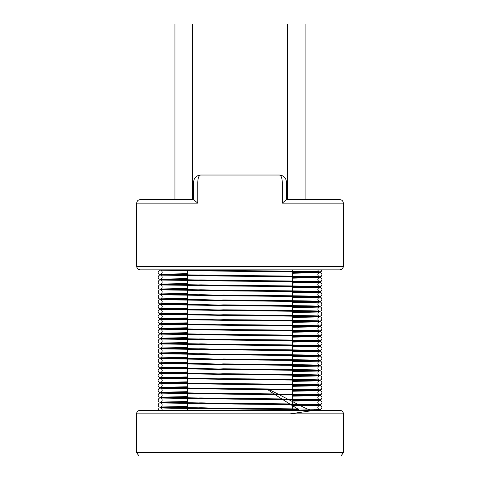 <?xml version="1.0" encoding="UTF-8"?>
<svg xmlns="http://www.w3.org/2000/svg" width="480" height="480" viewBox="0 0 480 480"><rect width="100%" height="100%" fill="white"/><g stroke="black" fill="none" stroke-linecap="round" stroke-linejoin="round"><path stroke-width="0.72" d="M296.31 24C307.632 24 307.632 24 296.31 24C284.988 24 284.988 24 296.31 24M183.732 24C195.054 24 195.054 24 183.732 24C172.404 24 172.404 24 183.732 24M240.018 269.85L140.196 269.85C138.12 269.628 136.968 268.458 136.752 266.34L343.362 266.34L343.362 203.118L343.29 266.34C343.068 268.458 341.922 269.628 339.846 269.85L240.018 269.85M140.04 410.34L339.96 410.34C342.036 410.562 343.182 411.732 343.398 413.85L136.53 413.85L136.53 452.484L343.47 452.484L343.47 413.85L343.398 452.484L340.992 455.994L138.99 455.994L136.596 452.484L136.596 413.85C136.818 411.732 137.964 410.562 140.04 410.34L155.412 410.34L140.04 410.34C137.922 410.562 136.752 411.732 136.53 413.85C136.752 411.732 137.922 410.562 140.04 410.34L187.338 410.34L187.338 269.85M282.258 203.118L286.44 199.608L339.846 199.608C341.922 199.83 343.068 201 343.29 203.118L282.258 203.118L282.258 182.046L197.784 182.046C197.964 177.81 198.9 175.47 200.598 175.026L279.486 175.026M324.426 199.608L305.094 199.608L305.094 24M287.532 24L287.532 199.608L286.464 199.608L286.464 182.046L282.258 182.046C282.078 177.81 281.136 175.47 279.438 175.026C283.68 175.47 286.02 177.81 286.464 182.046C286.02 177.81 283.68 175.47 279.438 175.026L276.534 175.026M174.948 24L174.948 199.608L140.196 199.608L193.602 199.608L192.51 199.608L192.51 24M140.196 199.608L155.61 199.608L140.196 199.608C138.072 199.83 136.902 201 136.68 203.118L136.752 203.118C136.968 201 138.12 199.83 140.196 199.608C138.072 199.83 136.902 201 136.68 203.118L136.68 266.34L136.752 203.118L197.784 203.118L193.602 199.608L193.578 182.046L197.784 182.046L197.784 203.118M292.704 410.34L292.704 269.85L339.846 269.85C341.964 269.628 343.134 268.458 343.362 266.34L343.362 203.118C343.134 201 341.964 199.83 339.846 199.608C341.964 199.83 343.134 201 343.362 203.118M140.196 269.85L155.61 269.85L140.196 269.85C138.072 269.628 136.902 268.458 136.68 266.34C136.902 268.458 138.072 269.628 140.196 269.85M203.508 175.026L200.598 175.026L203.508 175.026M182.928 456L217.386 455.994M220.998 456L258.306 455.994M295.698 456L262.68 455.994M320.52 410.34L314.142 409.98C312.432 409.998 314.778 412.686 302.388 406.674L274.842 392.466C266.73 388.434 255.786 382.806 298.86 409.668C255.87 409.086 160.716 408.402 160.632 407.874C161.082 407.706 161.622 408.384 162.258 409.908L162.216 410.34M187.338 402.216L159.996 402.858L158.976 403.236L158.046 404.988C158.394 406.32 158.958 407.01 159.72 407.07L198.57 407.832C204.714 407.502 216.966 408.768 223.152 408.15C268.77 408.6 318.51 409.068 319.398 409.476C318.726 409.428 318.186 408.75 317.784 407.448C318.186 406.146 318.726 405.468 319.41 405.414L292.704 406.002M187.338 407.13L159.996 407.772L158.976 408.15L158.088 410.34M187.338 406.428L160.644 407.022C161.316 406.968 161.856 406.29 162.258 404.988C161.856 403.686 161.316 403.008 160.632 402.954L234.516 404.04C277.314 404.496 317.844 404.82 320.046 405.312C320.796 405.21 321.45 405.924 321.996 407.448L320.766 409.374L290.274 413.85M187.338 397.296L159.996 397.938L158.976 398.316L158.046 400.074C158.394 401.4 158.958 402.096 159.72 402.15L198.57 402.918C204.714 402.588 216.966 403.848 223.152 403.23C268.77 403.68 318.51 404.148 319.398 404.562C318.726 404.508 318.186 403.836 317.784 402.528C318.186 401.226 318.726 400.548 319.41 400.5L292.704 401.082M187.338 401.508L160.644 402.102C161.316 402.054 161.856 401.376 162.258 400.074C161.856 398.772 161.316 398.094 160.632 398.04L234.516 399.126C277.314 399.582 317.844 399.906 320.046 400.398C320.796 400.296 321.45 401.01 321.996 402.528L321.282 404.118L320.316 404.61L292.704 405.372M187.338 392.382L159.996 393.024L158.976 393.402L158.046 395.154C158.394 396.486 158.958 397.176 159.72 397.236L198.57 397.998C204.714 397.668 216.966 398.934 223.152 398.316C268.77 398.766 318.51 399.234 319.398 399.642C318.726 399.594 318.186 398.916 317.784 397.614C318.186 396.312 318.726 395.634 319.41 395.58L292.704 396.168M187.338 396.594L160.644 397.188C161.316 397.134 161.856 396.456 162.258 395.154C161.856 393.852 161.316 393.174 160.632 393.12L234.516 394.206C277.314 394.662 317.844 394.986 320.046 395.478C320.796 395.376 321.45 396.09 321.996 397.614L321.282 399.198L320.316 399.696L292.704 400.452M187.338 387.462L159.996 388.104L158.976 388.482L158.046 390.24C158.394 391.566 158.958 392.262 159.72 392.316L198.57 393.084C204.714 392.754 216.966 394.014 223.152 393.396C268.77 393.846 318.51 394.314 319.398 394.728C318.726 394.674 318.186 394.002 317.784 392.694C318.186 391.392 318.726 390.714 319.41 390.666L292.704 391.248M187.338 391.674L160.644 392.268C161.316 392.22 161.856 391.542 162.258 390.24C161.856 388.938 161.316 388.26 160.632 388.206L234.516 389.292C277.314 389.748 317.844 390.072 320.046 390.564C320.796 390.462 321.45 391.176 321.996 392.694L321.282 394.284L320.316 394.776L292.704 395.538M187.338 382.548L159.996 383.184L158.976 383.568L158.046 385.32C158.394 386.652 158.958 387.342 159.72 387.402L198.57 388.164C204.714 387.834 216.966 389.1 223.152 388.482C268.77 388.932 318.51 389.4 319.398 389.808C318.726 389.76 318.186 389.082 317.784 387.78C318.186 386.478 318.726 385.8 319.41 385.746L292.704 386.334M187.338 386.76L160.644 387.354C161.316 387.3 161.856 386.622 162.258 385.32C161.856 384.018 161.316 383.34 160.632 383.286L234.516 384.372C277.314 384.828 317.844 385.152 320.046 385.644C320.796 385.542 321.45 386.256 321.996 387.78L321.282 389.364L320.316 389.862L292.704 390.618M187.338 377.628L159.996 378.27L158.976 378.648L158.046 380.406C158.394 381.732 158.958 382.428 159.72 382.482L198.57 383.25C204.714 382.92 216.966 384.18 223.152 383.562C268.77 384.012 318.51 384.48 319.398 384.894C318.726 384.84 318.186 384.168 317.784 382.86C318.186 381.558 318.726 380.88 319.41 380.832L292.704 381.414M187.338 381.84L160.644 382.434C161.316 382.386 161.856 381.708 162.258 380.406C161.856 379.104 161.316 378.426 160.632 378.372L234.516 379.458C277.314 379.914 317.844 380.238 320.046 380.73C320.796 380.628 321.45 381.342 321.996 382.86L321.282 384.45L320.316 384.942L292.704 385.704M187.338 372.714L159.996 373.35L158.976 373.728L158.046 375.486C158.394 376.818 158.958 377.508 159.72 377.568L198.57 378.33C204.714 378 216.966 379.266 223.152 378.648C268.77 379.098 318.51 379.566 319.398 379.974C318.726 379.926 318.186 379.248 317.784 377.946C318.186 376.644 318.726 375.966 319.41 375.912L292.704 376.5M187.338 376.926L160.644 377.52C161.316 377.466 161.856 376.788 162.258 375.486C161.856 374.184 161.316 373.506 160.632 373.452L234.516 374.538C277.314 374.994 317.844 375.318 320.046 375.81C320.796 375.708 321.45 376.422 321.996 377.946L321.282 379.53L320.316 380.028L292.704 380.784M187.338 367.794L159.996 368.436L158.976 368.814L158.046 370.572C158.394 371.898 158.958 372.594 159.72 372.648L198.57 373.416C204.714 373.08 216.966 374.346 223.152 373.728C268.77 374.178 318.51 374.646 319.398 375.06C318.726 375.006 318.186 374.334 317.784 373.026C318.186 371.724 318.726 371.046 319.41 370.998L292.704 371.58M187.338 372.006L160.644 372.6C161.316 372.552 161.856 371.874 162.258 370.572C161.856 369.264 161.316 368.592 160.632 368.538L234.516 369.624C277.314 370.08 317.844 370.404 320.046 370.896C320.796 370.794 321.45 371.508 321.996 373.026L321.282 374.616L320.316 375.108L292.704 375.87M187.338 362.88L159.996 363.516L158.976 363.894L158.046 365.652C158.394 366.984 158.958 367.674 159.72 367.734L198.57 368.496C204.714 368.166 216.966 369.432 223.152 368.814C268.77 369.264 318.51 369.732 319.398 370.14C318.726 370.092 318.186 369.414 317.784 368.112C318.186 366.81 318.726 366.132 319.41 366.078L292.704 366.666M187.338 367.092L160.644 367.686C161.316 367.632 161.856 366.954 162.258 365.652C161.856 364.35 161.316 363.672 160.632 363.618L234.516 364.704C277.314 365.16 317.844 365.484 320.046 365.976C320.796 365.874 321.45 366.588 321.996 368.112L321.282 369.696L320.316 370.194L292.704 370.95M187.338 357.96L159.996 358.602L158.976 358.98L158.046 360.738C158.394 362.064 158.958 362.76 159.72 362.814L198.57 363.582C204.714 363.246 216.966 364.512 223.152 363.894C268.77 364.344 318.51 364.812 319.398 365.226C318.726 365.172 318.186 364.5 317.784 363.192C318.186 361.89 318.726 361.212 319.41 361.164L292.704 361.746M187.338 362.172L160.644 362.766C161.316 362.718 161.856 362.04 162.258 360.738C161.856 359.43 161.316 358.758 160.632 358.704L234.516 359.79C277.314 360.246 317.844 360.57 320.046 361.062C320.796 360.96 321.45 361.668 321.996 363.192L321.282 364.782L320.316 365.274L292.704 366.036M187.338 353.046L159.996 353.682L158.976 354.06L158.046 355.818C158.394 357.15 158.958 357.84 159.72 357.9L198.57 358.662C204.714 358.332 216.966 359.598 223.152 358.98C268.77 359.43 318.51 359.898 319.398 360.306C318.726 360.258 318.186 359.58 317.784 358.278C318.186 356.976 318.726 356.298 319.41 356.244L292.704 356.832M187.338 357.258L160.644 357.852C161.316 357.798 161.856 357.12 162.258 355.818C161.856 354.516 161.316 353.838 160.632 353.784L234.516 354.87C277.314 355.326 317.844 355.65 320.046 356.142C320.796 356.04 321.45 356.754 321.996 358.278L321.282 359.862L320.316 360.36L292.704 361.116M187.338 348.126L159.996 348.768L158.976 349.146L158.046 350.904C158.394 352.23 158.958 352.926 159.72 352.98L198.57 353.748C204.714 353.412 216.966 354.678 223.152 354.06C268.77 354.51 318.51 354.978 319.398 355.392C318.726 355.338 318.186 354.666 317.784 353.358C318.186 352.056 318.726 351.378 319.41 351.33L292.704 351.912M187.338 352.338L160.644 352.932C161.316 352.884 161.856 352.206 162.258 350.904C161.856 349.596 161.316 348.924 160.632 348.87L234.516 349.956C277.314 350.412 317.844 350.736 320.046 351.228C320.796 351.126 321.45 351.834 321.996 353.358L321.282 354.948L320.316 355.44L292.704 356.202M187.338 343.206L159.996 343.848L158.976 344.226L158.046 345.984C158.394 347.316 158.958 348.006 159.72 348.066L198.57 348.828C204.714 348.498 216.966 349.764 223.152 349.146C268.77 349.596 318.51 350.064 319.398 350.472C318.726 350.424 318.186 349.746 317.784 348.444C318.186 347.142 318.726 346.464 319.41 346.41L292.704 346.998M187.338 347.424L160.644 348.018C161.316 347.964 161.856 347.286 162.258 345.984C161.856 344.682 161.316 344.004 160.632 343.95L234.516 345.036C277.314 345.492 317.844 345.816 320.046 346.308C320.796 346.206 321.45 346.92 321.996 348.444L321.282 350.028L320.316 350.526L292.704 351.282M187.338 338.292L159.996 338.934L158.976 339.312L158.046 341.07C158.394 342.396 158.958 343.092 159.72 343.146L198.57 343.914C204.714 343.578 216.966 344.844 223.152 344.226C268.77 344.676 318.51 345.144 319.398 345.558C318.726 345.504 318.186 344.832 317.784 343.524C318.186 342.222 318.726 341.544 319.41 341.496L292.704 342.078M187.338 342.504L160.644 343.098C161.316 343.05 161.856 342.372 162.258 341.07C161.856 339.762 161.316 339.09 160.632 339.036L234.516 340.122C277.314 340.578 317.844 340.902 320.046 341.394C320.796 341.292 321.45 342 321.996 343.524L321.282 345.114L320.316 345.606L292.704 346.368M187.338 333.372L159.996 334.014L158.976 334.392L158.046 336.15C158.394 337.476 158.958 338.172 159.72 338.232L198.57 338.994C204.714 338.664 216.966 339.93 223.152 339.312C268.77 339.762 318.51 340.23 319.398 340.638C318.726 340.59 318.186 339.912 317.784 338.61C318.186 337.308 318.726 336.63 319.41 336.576L292.704 337.164M187.338 337.59L160.644 338.184C161.316 338.13 161.856 337.452 162.258 336.15C161.856 334.848 161.316 334.17 160.632 334.116L234.516 335.202C277.314 335.658 317.844 335.982 320.046 336.474C320.796 336.372 321.45 337.086 321.996 338.61L321.282 340.194L320.316 340.692L292.704 341.448M187.338 328.458L159.996 329.1L158.976 329.478L158.046 331.236C158.394 332.562 158.958 333.258 159.72 333.312L198.57 334.08C204.714 333.744 216.966 335.01 223.152 334.392C268.77 334.842 318.51 335.31 319.398 335.724C318.726 335.67 318.186 334.998 317.784 333.69C318.186 332.388 318.726 331.71 319.41 331.662L292.704 332.244M187.338 332.67L160.644 333.264C161.316 333.216 161.856 332.538 162.258 331.236C161.856 329.928 161.316 329.25 160.632 329.202L234.516 330.288C277.314 330.744 317.844 331.068 320.046 331.56C320.796 331.458 321.45 332.166 321.996 333.69L321.282 335.28L320.316 335.772L292.704 336.534M187.338 323.538L159.996 324.18L158.976 324.558L158.046 326.316C158.394 327.642 158.958 328.338 159.72 328.398L198.57 329.16C204.714 328.83 216.966 330.096 223.152 329.478C268.77 329.928 318.51 330.396 319.398 330.804C318.726 330.756 318.186 330.078 317.784 328.776C318.186 327.474 318.726 326.796 319.41 326.742L292.704 327.33M187.338 327.756L160.644 328.35C161.316 328.296 161.856 327.618 162.258 326.316C161.856 325.014 161.316 324.336 160.632 324.282L234.516 325.368C277.314 325.824 317.844 326.148 320.046 326.64C320.796 326.538 321.45 327.252 321.996 328.776L321.282 330.36L320.316 330.858L292.704 331.614M187.338 318.624L159.996 319.266L158.976 319.644L158.046 321.402C158.394 322.728 158.958 323.424 159.72 323.478L198.57 324.246C204.714 323.91 216.966 325.176 223.152 324.558C268.77 325.008 318.51 325.476 319.398 325.89C318.726 325.836 318.186 325.164 317.784 323.856C318.186 322.554 318.726 321.876 319.41 321.828L292.704 322.41M187.338 322.836L160.644 323.43C161.316 323.382 161.856 322.704 162.258 321.402C161.856 320.094 161.316 319.416 160.632 319.368L234.516 320.454C277.314 320.91 317.844 321.234 320.046 321.726C320.796 321.624 321.45 322.332 321.996 323.856L321.282 325.446L320.316 325.938L292.704 326.7M187.338 313.704L159.996 314.346L158.976 314.724L158.046 316.482C158.394 317.808 158.958 318.504 159.72 318.564L198.57 319.326C204.714 318.996 216.966 320.262 223.152 319.644C268.77 320.094 318.51 320.562 319.398 320.97C318.726 320.922 318.186 320.244 317.784 318.942C318.186 317.64 318.726 316.962 319.41 316.908L292.704 317.496M187.338 317.922L160.644 318.516C161.316 318.462 161.856 317.784 162.258 316.482C161.856 315.18 161.316 314.502 160.632 314.448L234.516 315.534C277.314 315.99 317.844 316.314 320.046 316.806C320.796 316.704 321.45 317.418 321.996 318.942L321.282 320.526L320.316 321.024L292.704 321.78M187.338 308.79L159.996 309.432L158.976 309.81L158.046 311.568C158.394 312.894 158.958 313.59 159.72 313.644L198.57 314.412C204.714 314.076 216.966 315.342 223.152 314.724C268.77 315.174 318.51 315.642 319.398 316.056C318.726 316.002 318.186 315.33 317.784 314.022C318.186 312.72 318.726 312.042 319.41 311.994L292.704 312.576M187.338 313.002L160.644 313.596C161.316 313.548 161.856 312.87 162.258 311.568C161.856 310.26 161.316 309.582 160.632 309.534L234.516 310.62C277.314 311.076 317.844 311.4 320.046 311.892C320.796 311.79 321.45 312.498 321.996 314.022L321.282 315.612L320.316 316.104L292.704 316.866M187.338 303.87L159.996 304.512L158.976 304.89L158.046 306.648C158.394 307.974 158.958 308.67 159.72 308.73L198.57 309.492C204.714 309.162 216.966 310.428 223.152 309.81C268.77 310.26 318.51 310.728 319.398 311.136C318.726 311.088 318.186 310.41 317.784 309.108C318.186 307.806 318.726 307.128 319.41 307.074L292.704 307.662M187.338 308.088L160.644 308.682C161.316 308.628 161.856 307.95 162.258 306.648C161.856 305.346 161.316 304.668 160.632 304.614L234.516 305.7C277.314 306.156 317.844 306.48 320.046 306.972C320.796 306.87 321.45 307.584 321.996 309.108L321.282 310.692L320.316 311.19L292.704 311.946M187.338 298.956L159.996 299.598L158.976 299.976L158.046 301.734C158.394 303.06 158.958 303.756 159.72 303.81L198.57 304.578C204.714 304.242 216.966 305.508 223.152 304.89C268.77 305.34 318.51 305.808 319.398 306.222C318.726 306.168 318.186 305.496 317.784 304.188C318.186 302.886 318.726 302.208 319.41 302.16L292.704 302.742M187.338 303.168L160.644 303.762C161.316 303.714 161.856 303.036 162.258 301.734C161.856 300.426 161.316 299.748 160.632 299.7L234.516 300.786C277.314 301.242 317.844 301.566 320.046 302.058C320.796 301.956 321.45 302.664 321.996 304.188L321.282 305.778L320.316 306.27L292.704 307.032M187.338 294.036L159.996 294.678L158.976 295.056L158.046 296.814C158.394 298.14 158.958 298.836 159.72 298.896L198.57 299.658C204.714 299.328 216.966 300.594 223.152 299.976C268.77 300.426 318.51 300.894 319.398 301.302C318.726 301.254 318.186 300.576 317.784 299.274C318.186 297.972 318.726 297.294 319.41 297.24L292.704 297.828M187.338 298.254L160.644 298.848C161.316 298.794 161.856 298.116 162.258 296.814C161.856 295.512 161.316 294.834 160.632 294.78L234.516 295.866C277.314 296.322 317.844 296.646 320.046 297.138C320.796 297.036 321.45 297.75 321.996 299.274L321.282 300.858L320.316 301.356L292.704 302.112M187.338 289.122L159.996 289.764L158.976 290.142L158.046 291.9C158.394 293.226 158.958 293.922 159.72 293.976L198.57 294.744C204.714 294.408 216.966 295.674 223.152 295.056C268.77 295.506 318.51 295.974 319.398 296.388C318.726 296.334 318.186 295.662 317.784 294.354C318.186 293.052 318.726 292.374 319.41 292.326L292.704 292.908M187.338 293.334L160.644 293.928C161.316 293.88 161.856 293.202 162.258 291.9C161.856 290.592 161.316 289.914 160.632 289.866L234.516 290.952C277.314 291.408 317.844 291.732 320.046 292.224C320.796 292.122 321.45 292.83 321.996 294.354L321.282 295.944L320.316 296.436L292.704 297.192M187.338 284.202L159.996 284.844L158.976 285.222L158.046 286.98C158.394 288.306 158.958 289.002 159.72 289.062L198.57 289.824C204.714 289.494 216.966 290.76 223.152 290.142C268.77 290.592 318.51 291.06 319.398 291.468C318.726 291.42 318.186 290.742 317.784 289.44C318.186 288.138 318.726 287.46 319.41 287.406L292.704 287.994M187.338 288.42L160.644 289.014C161.316 288.96 161.856 288.282 162.258 286.98C161.856 285.678 161.316 285 160.632 284.946L234.516 286.032C277.314 286.488 317.844 286.812 320.046 287.304C320.796 287.202 321.45 287.916 321.996 289.44L321.282 291.024L320.316 291.522L292.704 292.278M187.338 279.288L159.996 279.93L158.976 280.308L158.046 282.066C158.394 283.392 158.958 284.088 159.72 284.142L198.57 284.91C204.714 284.574 216.966 285.84 223.152 285.222C268.77 285.672 318.51 286.14 319.398 286.554C318.726 286.5 318.186 285.828 317.784 284.52C318.186 283.218 318.726 282.54 319.41 282.486L292.704 283.074M187.338 283.5L160.644 284.094C161.316 284.046 161.856 283.368 162.258 282.066C161.856 280.758 161.316 280.08 160.632 280.032L234.516 281.118C277.314 281.574 317.844 281.898 320.046 282.39C320.796 282.288 321.45 282.996 321.996 284.52L321.282 286.11L320.316 286.602L292.704 287.358M187.338 274.368L159.996 275.01L158.976 275.388L158.046 277.146C158.394 278.472 158.958 279.168 159.72 279.228L198.57 279.99C204.714 279.66 216.966 280.926 223.152 280.308C268.77 280.758 318.51 281.226 319.398 281.634C318.726 281.586 318.186 280.908 317.784 279.606C318.186 278.304 318.726 277.626 319.41 277.572L292.704 278.16M187.338 278.586L160.644 279.18C161.316 279.126 161.856 278.448 162.258 277.146C161.856 275.844 161.316 275.166 160.632 275.112L234.516 276.198C277.314 276.654 317.844 276.978 320.046 277.47C320.796 277.368 321.45 278.082 321.996 279.606L321.282 281.19L320.316 281.688L292.704 282.444M161.892 269.85L159.27 270.306L158.046 272.232C158.394 273.558 158.958 274.248 159.72 274.308L198.57 275.07C204.714 274.74 216.966 276.006 223.152 275.388C268.77 275.838 318.51 276.306 319.398 276.72C318.726 276.666 318.186 275.994 317.784 274.686C318.186 273.384 318.726 272.706 319.41 272.652L292.704 273.24M187.338 273.666L160.644 274.26C161.316 274.212 161.856 273.534 162.258 272.232C161.856 270.924 161.316 270.246 160.632 270.198L234.516 271.284C277.314 271.74 317.844 272.064 320.046 272.556C320.796 272.454 321.45 273.162 321.996 274.686L321.282 276.276L320.316 276.768L292.704 277.524M136.53 452.484L138.99 455.994M341.01 455.994L343.47 452.484M200.598 175.026C196.362 175.47 194.022 177.81 193.578 182.046C194.022 177.81 196.362 175.47 200.598 175.026M339.96 410.34C342.078 410.562 343.248 411.732 343.47 413.85C343.248 411.732 342.078 410.562 339.96 410.34M339.846 269.85C341.964 269.628 343.134 268.458 343.362 266.34M292.704 272.61L320.316 271.854L321.282 271.356L321.996 269.85M222.924 456L225.012 456M317.784 269.85C318.21 271.104 318.75 271.758 319.398 271.8C319.482 271.188 210.51 270.522 173.394 269.862"/></g></svg>
